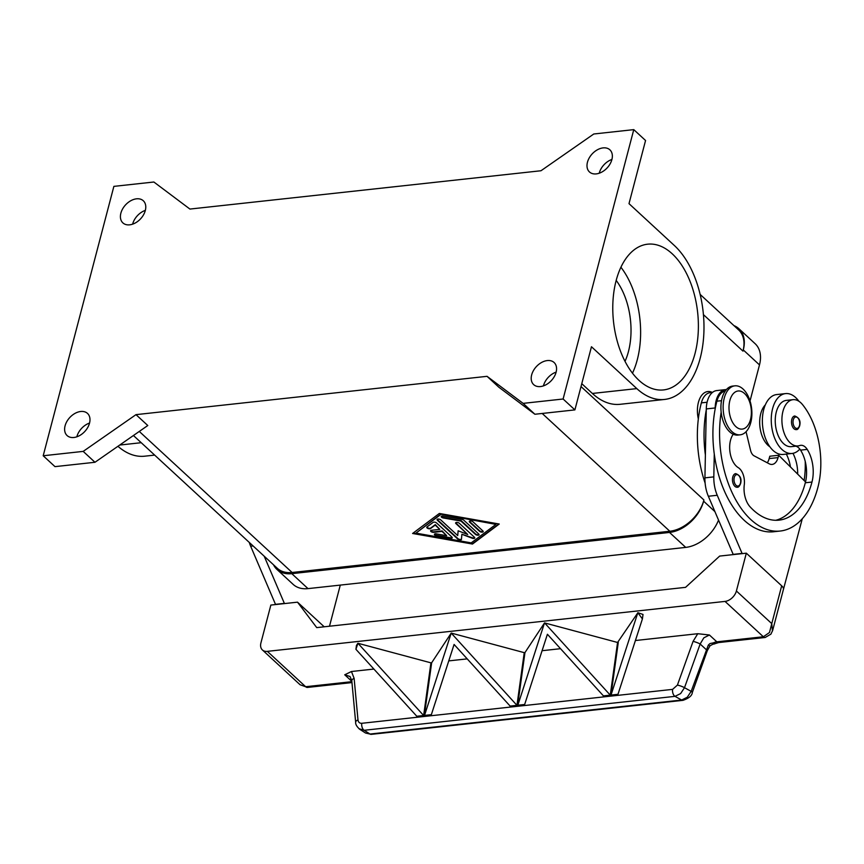 <?xml version="1.0" encoding="UTF-8"?>
<svg xmlns="http://www.w3.org/2000/svg" width="864" height="864" viewBox="0 0 864 864"><rect width="100%" height="100%" fill="white"/><g stroke="black" fill="none" stroke-linecap="round" stroke-linejoin="round"><path stroke-width="1.3" d="M611.896 159.559A15.055 10.249 132.7 0 1 601.97 171.99A15.055 10.249 132.7 0 1 589.464 171.958A15.055 10.249 132.7 0 1 587.455 162.227A15.055 10.249 132.7 0 1 597.38 149.796A15.055 10.249 132.7 0 1 609.887 149.828A15.055 10.249 132.7 0 1 611.896 159.559M611.928 159.451A15.055 10.249 -47.3 0 0 599.249 173.113A15.055 10.249 -47.3 0 0 599.216 173.221M556.103 372.233A15.055 10.249 132.7 0 1 546.178 384.664A15.055 10.249 132.7 0 1 533.671 384.62A15.055 10.249 132.7 0 1 531.662 374.9A15.055 10.249 132.7 0 1 541.588 362.47A15.055 10.249 132.7 0 1 554.094 362.502A15.055 10.249 132.7 0 1 556.103 372.233M556.135 372.114A15.055 10.249 -47.3 0 0 543.456 385.776A15.055 10.249 -47.3 0 0 543.424 385.884M89.521 423.155A15.055 10.249 132.7 0 1 79.596 435.586A15.055 10.249 132.7 0 1 67.09 435.553A15.055 10.249 132.7 0 1 65.081 425.822A15.055 10.249 132.7 0 1 75.006 413.392A15.055 10.249 132.7 0 1 87.512 413.424A15.055 10.249 132.7 0 1 89.521 423.155M89.554 423.047A15.055 10.249 -47.3 0 0 76.864 436.709A15.055 10.249 -47.3 0 0 76.842 436.817M145.314 210.492A15.055 10.249 132.7 0 1 135.389 222.923A15.055 10.249 132.7 0 1 122.882 222.89A15.055 10.249 132.7 0 1 120.874 213.16A15.055 10.249 132.7 0 1 130.799 200.729A15.055 10.249 132.7 0 1 143.305 200.761A15.055 10.249 132.7 0 1 145.314 210.492M145.346 210.373A15.055 10.249 -47.3 0 0 132.656 224.035A15.055 10.249 -47.3 0 0 132.635 224.154M695.034 353.473A73.3 42.314 -96.2 0 1 663.53 389.923A73.3 42.314 -96.2 0 1 622.285 355.579A73.3 42.314 -96.2 0 1 616.118 280.638A73.3 42.314 -96.2 0 1 647.622 244.188A73.3 42.314 -96.2 0 1 688.878 278.532A73.3 42.314 -96.2 0 1 695.034 353.473M620.914 267.235A73.3 42.314 -96.2 0 1 637.276 359.78A73.3 42.314 -96.2 0 1 632.48 373.183M616.183 280.4A56.873 32.832 -96.2 0 1 628.43 351.616A56.873 32.832 -96.2 0 1 625.018 361.346M698.339 418.943A21.892 12.636 -96.2 0 1 700.218 397.656A21.892 12.636 -96.2 0 1 712.336 392.429M731.938 431.6A24.635 14.224 -96.2 0 1 723.211 404.752A24.635 14.224 -96.2 0 1 734.843 385.841A24.635 14.224 -96.2 0 1 743.094 389.07A24.635 14.224 -96.2 0 1 751.82 415.919A24.635 14.224 -96.2 0 1 740.189 434.819A24.635 14.224 -96.2 0 1 731.938 431.6M735.836 426.589A19.159 11.059 -96.2 0 1 729.864 400.529A19.159 11.059 -96.2 0 1 744.52 393.498A19.159 11.059 -96.2 0 1 750.492 419.558A19.159 11.059 -96.2 0 1 735.836 426.589M740.189 434.819L737.964 435.067A24.635 14.224 -96.2 0 1 729.713 431.849A24.635 14.224 -96.2 0 1 720.986 404.989A24.635 14.224 -96.2 0 1 732.618 386.089L734.843 385.841M733.244 434.246A19.159 11.059 83.8 0 0 730.015 452.293A19.159 11.059 83.8 0 0 738.277 467.651A13.684 7.895 -96.2 0 1 744.271 484.877A19.159 11.059 83.8 0 0 750.049 506.79A76.637 44.237 83.8 0 0 779.036 520.15A76.637 44.237 83.8 0 0 811.976 482.047A27.367 15.8 83.8 0 0 807.214 449.399A13.684 7.895 83.8 0 0 800.744 445.316A13.684 7.895 83.8 0 0 799.729 445.543A23.263 13.435 -96.2 0 1 798.023 445.932A23.263 13.435 -96.2 0 1 788.497 441.04A23.263 13.435 -96.2 0 1 782.114 415.93A23.263 13.435 -96.2 0 1 792.968 399.676A23.263 13.435 -96.2 0 1 802.494 404.568A64.746 37.368 -96.2 0 1 817.873 487.48A87.588 50.555 -96.2 0 1 780.224 531.036A87.588 50.555 -96.2 0 1 721.159 412.128M798.023 445.932L791.348 446.656A23.263 13.435 -96.2 0 1 781.834 441.763A23.263 13.435 -96.2 0 1 775.451 416.664A23.263 13.435 -96.2 0 1 786.305 400.399L792.968 399.676M726.397 389.567A21.892 12.636 83.8 0 0 725.587 389.61A21.892 12.636 83.8 0 0 715.176 407.959L715.154 408.974A87.588 50.555 -96.2 0 1 716.915 401.177A20.531 11.848 -96.2 0 1 724.745 391.154A20.531 11.848 -96.2 0 1 725.242 391.046M769.867 446.774A23.263 13.435 -96.2 0 1 766.282 443.47A23.263 13.435 -96.2 0 1 765.299 404.924M705.121 483.095A87.588 50.555 -96.2 0 1 701.352 402.872A20.531 11.848 -96.2 0 1 709.193 392.85A20.531 11.848 -96.2 0 1 710.176 392.666L712.476 392.418M792.094 453.46L783.205 454.432A30.11 17.377 -96.2 0 1 773.118 450.49A30.11 17.377 -96.2 0 1 762.458 417.668A30.11 17.377 -96.2 0 1 776.671 394.567L785.56 393.595A30.11 17.377 83.8 0 0 771.347 416.707A30.11 17.377 83.8 0 0 782.006 449.518A30.11 17.377 83.8 0 0 792.094 453.46A30.11 17.377 83.8 0 0 799.816 449.086A13.684 7.895 83.8 0 0 795.787 446.17M798.898 401.252A30.11 17.377 83.8 0 0 795.647 397.537A30.11 17.377 83.8 0 0 785.56 393.595M796.241 429.602A6.847 3.953 -96.2 0 1 792.385 426.395A6.847 3.953 -96.2 0 1 791.813 419.396A6.847 3.953 -96.2 0 1 794.75 415.994C799.232 417.69 800.863 421.006 799.643 425.93C798.53 428.652 797.396 429.872 796.241 429.602M737.197 487.231A6.847 3.953 -96.2 0 1 733.342 484.024A6.847 3.953 -96.2 0 1 732.769 477.025A6.847 3.953 -96.2 0 1 735.707 473.623C740.189 475.319 741.83 478.634 740.599 483.559C739.487 486.281 738.353 487.501 737.197 487.231M713.07 644.134L710.024 645.786A5.476 0.67 -141.2 0 1 708.329 645.062L710.003 643.54L713.351 642.881A5.476 2.009 64.3 0 0 715.219 643.604L718.675 642.557A5.476 3.164 -96.2 0 1 716.839 641.833A10.951 7.452 -47.3 0 0 713.351 642.881L713.07 644.144A5.476 5.476 0 0 0 715.219 643.604M708.329 645.062L691.157 691.362L687.269 697.248L681.642 700.024L369.986 734.044A5.476 3.164 83.8 0 0 371.293 734.357L365.537 733.028L369.986 734.044L364.165 730.285A5.476 3.164 -96.2 0 1 362.167 727.466A5.476 3.164 -96.2 0 1 361.757 723.298C359.597 723.373 358.344 722.261 357.988 719.95L354.132 678.38A5.476 2.527 174.7 0 0 351.907 680.13A5.476 2.527 174.7 0 0 351.799 680.735A5.476 2.527 174.7 0 0 351.799 680.746L355.655 722.315A5.476 2.527 -5.3 0 1 355.655 722.304A5.476 2.527 -5.3 0 1 355.752 721.688A5.476 2.527 -5.3 0 1 357.988 719.95M358.949 728.687L364.165 730.285L675 696.352L680.627 693.576L684.504 687.69L700.153 644.004L703.825 637.837L709.42 634.997L697.766 633.712L693.068 641.39L677.419 685.087L672.592 689.375L361.757 723.298M351.886 681.674L305.651 686.718L300.078 684.742L262.397 649.955A10.951 7.452 132.7 0 1 261.781 649.285A10.951 7.452 132.7 0 1 260.928 642.881L270.853 605.07L297.508 602.165L324.194 626.789M351.972 682.582L307.487 687.431A5.476 3.164 83.8 0 0 307.498 687.431A5.476 3.164 83.8 0 1 305.651 686.718L267.343 651.359A10.951 7.452 132.7 0 1 262.397 649.955M707.292 650.657A5.476 0.918 -160.3 0 0 707.324 650.614A5.476 0.918 -160.3 0 0 706.136 649.523L700.153 644.004A5.476 0.918 -160.3 0 0 696.773 642.481A5.476 0.918 -160.3 0 0 693.068 641.39M683.111 700.315A5.476 3.164 -96.2 0 1 682.949 700.337A5.476 3.164 -96.2 0 1 681.642 700.024L675 696.352A5.476 3.164 -96.2 0 1 673.002 693.544A5.476 3.164 -96.2 0 1 672.592 689.375M354.132 678.38L351.454 671.512L344.736 674.795L350.006 676.501L351.799 680.735M772.448 631.087L771.768 623.624L769.489 632.513L763.344 636.757L716.839 641.833L709.42 634.997M297.508 602.165L316.732 627.61L685.562 587.347L719.658 556.081L746.323 553.176L736.398 590.987A10.951 7.452 132.7 0 1 732.046 597.953A10.951 7.452 132.7 0 1 725.036 601.409L763.344 636.757A5.476 3.164 -96.2 0 0 765.18 637.481A5.476 3.164 -96.2 0 1 765.18 637.481A5.476 3.164 -96.2 0 0 765.299 637.459M436.601 522.968L451.904 537.084A2.052 0.929 14.7 0 1 452.218 537.786A2.052 0.929 14.7 0 1 450.36 538.24L436.536 535.799A2.052 0.929 14.7 0 1 434.419 534.308A2.052 0.929 14.7 0 1 436.288 533.855L446.656 535.68L442.022 531.403L433.696 532.321A2.052 0.929 14.7 0 1 431.536 531.889A2.052 0.929 14.7 0 1 430.596 530.777A2.052 0.929 14.7 0 1 431.482 530.28L439.808 529.373L435.186 525.096L430.553 528.563A2.052 0.929 14.7 0 1 428.188 528.563A2.052 0.929 14.7 0 1 426.773 527.245A2.052 0.929 14.7 0 1 426.978 526.975L433.145 522.353A2.052 0.929 14.7 0 1 436.601 522.968M426.913 527.029A2.052 0.929 -165.3 0 0 428.576 528.174A2.052 0.929 -165.3 0 0 430.682 528.088L435.305 524.621L439.808 529.373M430.736 530.561A2.052 0.929 -165.3 0 0 433.814 531.846L442.152 530.939L446.656 535.68M434.56 534.092A2.052 0.929 -165.3 0 0 436.655 535.324L450.479 537.764A2.052 0.929 -165.3 0 0 452.207 537.527M482.879 530.939A2.052 0.929 14.7 0 1 483.203 531.641A2.052 0.929 14.7 0 1 481.68 532.138A2.052 0.929 14.7 0 1 479.552 531.306L469.606 522.126A2.052 0.929 14.7 0 1 469.292 521.424A2.052 0.929 14.7 0 1 470.815 520.927A2.052 0.929 14.7 0 1 472.943 521.759L482.879 530.939M469.422 521.208A2.052 0.929 -165.3 0 0 469.735 521.651L479.671 530.831A2.052 0.929 -165.3 0 0 481.54 531.63A2.052 0.929 -165.3 0 0 483.192 531.382M495.904 524.383L440.737 514.156L415.93 533.12L471.215 542.873L495.904 524.383L440.737 514.156M440.618 514.631L415.93 533.12M439.344 513.454L499.241 524.027L472.489 544.05L412.592 533.477L439.344 513.454M413.122 533.077L472.619 543.575L498.83 523.951M463.73 520.139L478.764 534.017A2.052 0.929 14.7 0 1 479.088 534.719A2.052 0.929 14.7 0 1 477.565 535.216A2.052 0.929 14.7 0 1 475.438 534.384L461.03 521.089L443.297 517.957A2.052 0.929 14.7 0 1 441.18 516.467A2.052 0.929 14.7 0 1 443.038 516.013L461.938 519.34A2.052 0.929 14.7 0 1 463.73 520.139M441.31 516.251A2.052 0.929 -165.3 0 0 443.416 517.482L461.16 520.614L475.556 533.909A2.052 0.929 -165.3 0 0 477.425 534.719A2.052 0.929 -165.3 0 0 479.077 534.47M458.201 530.82L457.704 535.561L458.125 530.788L467.705 534.47L455.944 523.616A2.052 0.929 14.7 0 1 455.62 522.914A2.052 0.929 14.7 0 1 457.142 522.418A2.052 0.929 14.7 0 1 459.281 523.249L474.444 537.257A2.052 0.929 14.7 0 1 474.768 537.959A2.052 0.929 14.7 0 1 472.079 538.186L461.894 534.265L461.441 539.341A2.052 0.929 14.7 0 1 461.43 539.417A2.052 0.929 14.7 0 1 459.907 539.914A2.052 0.929 14.7 0 1 457.78 539.071L437.389 520.247A2.052 0.929 14.7 0 1 437.065 519.545A2.052 0.929 14.7 0 1 438.588 519.048A2.052 0.929 14.7 0 1 440.716 519.88L457.704 535.561M437.195 519.329A2.052 0.929 -165.3 0 0 437.508 519.772L457.909 538.596A2.052 0.929 -165.3 0 0 459.832 539.417A2.052 0.929 -165.3 0 0 461.462 539.114M461.894 534.265L472.198 537.71A2.052 0.929 -165.3 0 0 474.757 537.7M455.76 522.698A2.052 0.929 -165.3 0 0 456.073 523.141L467.705 534.47M487.048 376.326L523.12 403.369L563.112 399.006L633.776 129.632L593.784 133.996L540.983 170.748L189.929 209.066L153.868 182.012L113.875 186.376L43.2 455.76L83.192 451.386L135.994 414.644L487.048 376.326L498.83 387.202L534.902 414.256L574.895 409.892L591.462 346.745L636.811 388.606L592.369 393.455L581.774 383.67M135.994 414.644L147.787 425.52L94.975 462.272L54.983 466.636L43.2 455.76M133.434 435.51L277.268 568.264A32.843 22.356 -47.3 0 0 292.108 572.486L669.816 531.252A32.843 22.356 -47.3 0 0 703.922 499.986L703.609 501.174A32.843 22.356 132.7 0 1 669.514 532.44L291.794 573.664A32.843 22.356 132.7 0 1 276.966 569.441A32.843 22.356 132.7 0 1 273.521 564.797M772.664 630.428L783.389 589.561A10.951 4.936 -165.3 0 0 781.682 585.814L771.768 623.624L736.398 590.987M454.086 644.447L431.082 715.489L424.256 716.234L451.213 633.085L516.953 705.337L516.845 706.126L510.019 706.871L510.127 706.082L454.086 644.447M451.256 633.085L524.243 652.655L516.845 706.126L510.019 706.871L510.127 706.082L516.953 705.337M424.364 715.435L431.19 714.69L431.082 715.489L424.246 716.234L431.654 662.764L451.213 633.085M544.579 622.901L610.265 695.142L610.157 695.941L603.331 696.686L603.439 695.887L547.409 634.262L524.394 705.305L517.568 706.05L544.525 622.901L617.566 642.47L637.88 612.716L642.406 618.937L617.717 695.12L610.88 695.866L610.999 695.066L637.848 612.716M517.676 705.251L524.502 704.506L524.394 705.305L517.568 706.05L524.966 652.568L544.525 622.901M617.566 642.47L610.157 695.941L603.331 696.686L603.439 695.887L610.265 695.142M610.999 695.066L617.825 694.321L617.717 695.12L610.88 695.866L618.278 642.384M357.944 643.27L430.931 662.839L423.533 716.321L416.696 717.066L416.815 716.267L355.925 649.307L357.944 643.27L423.641 715.522L423.522 716.31L416.696 717.055L416.804 716.267L423.641 715.522M355.925 649.307L356.465 645.419L357.89 643.27M642.406 618.937L643.021 614.455L637.88 612.716M267.343 651.359L725.036 601.409M351.454 671.512L373.885 669.06M430.931 662.839L431.654 662.764M524.243 652.655L524.966 652.568M635.364 640.526L697.766 633.712M448.729 660.895L467.208 658.876M542.052 650.711L560.52 648.691M340.286 585.101L329.497 626.216M284.461 603.59L264.2 556.2M767.286 462.78A13.684 7.895 83.8 0 0 769.165 458.579L769.792 456.224L778.68 455.252L778.054 457.618A13.684 7.895 -96.2 0 1 772.178 464.422A13.684 7.895 -96.2 0 1 769.219 463.806L754.067 455.825A8.208 4.741 -96.2 0 1 750.546 450.295L746.064 431.719M733.277 554.602L708.35 496.249A27.367 15.8 -96.2 0 1 704.927 477.857L706.288 408.931A21.892 12.636 -96.2 0 1 716.699 390.582L725.587 389.61M775.688 520.301A76.637 44.237 83.8 0 0 805.313 482.771A27.367 15.8 83.8 0 0 805.529 481.928L778.68 455.252M782.935 591.268L802.278 518.756M780.224 531.036L773.561 531.76A87.588 50.555 -96.2 0 1 714.269 454.01L713.815 476.885A27.367 15.8 83.8 0 0 717.239 495.277L742.165 553.63M733.05 554.396L741.938 553.424M705.38 454.982A87.588 50.555 -96.2 0 1 706.277 409.946M805.216 461.398A64.746 37.368 -96.2 0 1 804.114 480.524M797.677 474.131A27.367 15.8 83.8 0 0 792.958 453.33M714.269 454.01A87.588 50.555 -96.2 0 1 715.154 408.974M790.441 466.938A27.367 15.8 83.8 0 0 786.316 454.086M805.529 481.928A27.367 15.8 83.8 0 0 800.55 450.122A13.684 7.895 83.8 0 0 799.816 449.086M249.275 542.43A27.367 15.8 83.8 0 0 250.657 546.21L275.584 604.562M284.245 603.385L275.357 604.357M633.776 129.632L645.559 140.508L629.003 203.645L674.352 245.506A82.879 47.844 -96.2 0 1 703.717 335.848A82.879 47.844 -96.2 0 1 664.578 399.449L620.136 404.298A82.879 47.844 -96.2 0 1 592.369 393.455M664.578 399.449A82.879 47.844 -96.2 0 1 636.811 388.606M154.667 455.101L144.666 456.192A82.879 47.844 -96.2 0 1 117.947 446.288M733.99 325.652A32.843 22.356 132.7 0 1 738.904 328.72A32.843 22.356 132.7 0 1 743.288 349.942L742.975 351.119A32.843 22.356 -47.3 0 0 738.59 329.897L700.121 294.397M83.192 451.386L94.975 462.272M523.12 403.369L534.902 414.256M563.112 399.006L574.895 409.892M746.323 553.176L781.682 585.814M750.028 400.961L759.488 364.9A32.843 22.356 -47.3 0 0 755.104 343.678L738.904 328.72M276.966 569.441L293.166 584.399A32.843 22.356 -47.3 0 0 308.005 588.622L685.714 547.398A32.843 22.356 -47.3 0 0 718.502 520.15M799.481 425.563A5.746 3.316 -96.2 0 1 795.085 427.669A5.746 3.316 -96.2 0 1 793.292 419.85A5.746 3.316 -96.2 0 1 797.688 417.744A5.746 3.316 -96.2 0 1 799.481 425.563M740.437 483.192A5.746 3.316 -96.2 0 1 736.042 485.298A5.746 3.316 -96.2 0 1 734.249 477.479A5.746 3.316 -96.2 0 1 738.644 475.373A5.746 3.316 -96.2 0 1 740.437 483.192M692.312 692.496A5.476 0.918 -160.3 0 0 692.334 692.464A5.476 0.918 -160.3 0 0 691.157 691.362L684.504 687.69A5.476 0.918 -160.3 0 0 681.124 686.178A5.476 0.918 -160.3 0 0 677.419 685.087M355.666 722.412A5.476 2.527 -5.3 0 1 355.655 722.315C355.45 724.313 356.8 726.635 359.716 729.27L365.537 733.028M344.736 674.795L351.853 681.372M139.288 431.438L292.108 572.486M542.192 413.456L669.816 531.252M706.288 408.931L715.176 407.959M704.927 477.857L713.815 476.885M708.35 496.249L717.239 495.277M769.165 458.579L778.054 457.618M707.098 402.246L701.352 402.872M721.516 400.68L716.915 401.177M811.976 482.047L805.313 482.771M807.214 449.399L800.55 450.122M253.087 545.94L250.657 546.21M119.729 445.046L141.221 442.703M703.415 314.615L742.975 351.119M581.018 386.554L703.922 499.986M759.488 364.9L743.288 349.942M714.852 511.553L703.609 501.174M685.714 547.398L669.514 532.44M308.005 588.622L291.794 573.664M710.024 645.786L707.324 650.614L692.334 692.453C692.053 695.671 688.932 698.296 682.949 700.337L371.293 734.357M718.675 642.557L765.18 637.481L770.915 634.133L772.664 630.407M307.498 687.431L300.067 684.731"/></g></svg>
